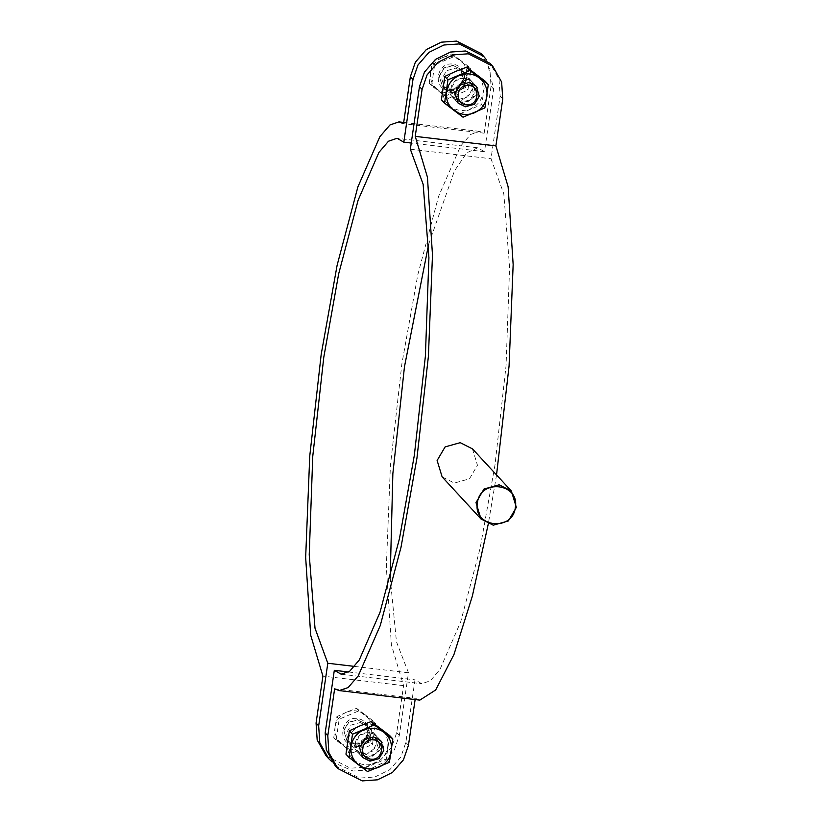 <?xml version="1.0" encoding="UTF-8"?>
<svg xmlns="http://www.w3.org/2000/svg" width="822" height="822" viewBox="0 0 822 822"><rect width="100%" height="100%" fill="white"/><g stroke="black" fill="none" stroke-linecap="round" stroke-linejoin="round"><path stroke-width="0.62" stroke-dasharray="4.11 3.08" d="M496.539 474.952L488.278 523.953M419.847 700.118L415.305 698.34L415.131 699.563M335.191 765.683L359.625 778.074L374.894 776.996L389.875 769.618L400.859 756.98L405.863 742.441L414.997 679.835L421.789 683.719L430.327 680.78L439.934 669.529L460.7 621.792L480.151 548.099L495.019 464.81L506.054 365.708L509.589 267.242L503.804 193.797L491.011 158.749L500.146 96.133L499.036 79.21L490.138 63.376M464.769 78.039L472.105 81.758L475.106 91.581L470.307 99.739L461.234 102.277L453.898 98.558L450.898 88.725L455.696 80.577L464.769 78.039M334.636 688.815L415.305 698.34M365.769 756.661L358.433 752.942L355.433 743.119L360.231 734.971L369.304 732.423L376.64 736.142L379.641 745.975L374.842 754.123L365.769 756.661M348.62 671.995L414.997 679.835M366.704 729.607L357.621 732.145L352.833 740.293L355.834 750.126L363.17 753.836L372.243 751.298L377.031 743.15L374.031 733.327L366.704 729.607M458.635 99.452L467.708 96.914L472.496 88.766L469.496 78.933L462.17 75.213L453.086 77.751L448.298 85.909L451.299 95.732L458.635 99.452M410.342 149.224L491.011 158.749M326.067 755.808L350.511 768.2L365.769 767.111L380.761 759.734L391.734 747.095L396.738 732.566L403.581 685.64L391.375 644.777L386.33 566.933L390.419 465.591L401.866 363.899L417.812 274.733L438.547 196.458L460.536 146.203L470.657 134.459L479.637 131.407L484.179 133.185L491.022 86.259L489.912 69.336L481.024 53.492M484.179 133.185L403.51 123.66M453.045 65.339L443.972 67.877L439.174 76.025L442.174 85.858L449.511 89.577L458.584 87.029L463.382 78.881L460.382 69.058L453.045 65.339M486.665 60.047L493.632 89.074L484.497 151.69L477.705 147.806L466.845 152.758L454.453 170.884L428.622 244.37M390.193 577.63L396.461 641.797L408.483 672.776L399.348 735.392L394.344 749.921L383.36 762.559L368.379 769.937L353.111 771.026L332.15 761.953M403.581 685.64L322.912 676.116M354.046 743.961L363.118 741.423L367.917 733.275L364.917 723.442L357.58 719.723L348.507 722.261L343.709 730.419L346.709 740.242L354.046 743.961M408.483 672.776L354.601 666.416M360.19 722.548L367.516 726.268L370.517 736.091L365.728 744.249L356.656 746.787L349.319 743.067L346.319 733.234L351.117 725.086L360.19 722.548M452.121 92.393L444.784 88.673L441.784 78.85L446.582 70.702L455.655 68.164L462.981 71.874L465.982 81.707L461.193 89.855L452.121 92.393M484.497 151.69L411.236 143.038M448.216 98.445L467.903 90.091L470.965 69.099L454.34 56.461L434.653 64.815L431.591 85.807L448.216 98.445L445.873 95.907L455.45 91.448C448.935 93.944 442.883 93.235 437.304 89.3L445.873 95.907M465.55 87.553L466.824 76.775C465.581 83.597 461.789 88.488 455.45 91.448L465.55 87.553L467.903 90.091M468.612 66.561L460.043 59.965C465.324 64.291 467.574 69.891 466.824 76.775L468.612 66.561L470.965 69.099M460.043 59.965L451.997 53.923L441.897 57.817C448.411 55.321 454.463 56.03 460.043 59.965M441.897 57.817L432.31 62.277L430.523 72.49C431.766 65.668 435.557 60.777 441.897 57.817M430.523 72.49L429.248 83.269L437.304 89.3C432.023 84.974 429.762 79.374 430.523 72.49M454.34 56.461L451.997 53.923M434.653 64.815L432.31 62.277M431.591 85.807L429.248 83.269M352.751 752.829L372.438 744.485L375.5 723.494L358.875 710.855L339.188 719.209L336.126 740.19L352.751 752.829L350.408 750.291L359.985 745.831C353.47 748.339 347.418 747.619 341.839 743.694L350.408 750.291M370.085 741.937L371.359 731.159C370.116 737.992 366.324 742.883 359.985 745.831L370.085 741.937L372.438 744.485M373.147 720.956L364.578 714.349C369.859 718.675 372.109 724.285 371.359 731.159L373.147 720.956L375.5 723.494M364.578 714.349L356.532 708.317L346.432 712.212C352.946 709.705 358.998 710.424 364.578 714.349M346.432 712.212L336.845 716.671L335.057 726.874C336.301 720.051 340.092 715.161 346.432 712.212M335.057 726.874L333.783 737.653L341.839 743.694C336.558 739.368 334.297 733.758 335.057 726.874M358.875 710.855L356.532 708.317M339.188 719.209L336.845 716.671M336.126 740.19L333.783 737.653M383.35 749.993C386.299 734.447 360.766 731.436 359.152 747.136C356.203 762.682 381.737 765.703 383.35 749.993M380.966 749.52L369.602 758.274L363.591 755.233L361.135 747.177L372.5 738.413L378.5 741.465L380.966 749.52M357.827 743.591L360.283 751.647L366.293 754.699L377.658 745.934L375.202 737.879L369.191 734.837L357.827 743.591M355.443 743.119C357.056 727.408 382.579 730.429 379.641 745.975C378.028 761.675 352.494 758.665 355.443 743.119M345.959 754.144L354.899 760.843C349.042 756.045 346.535 749.808 347.367 742.163C348.754 734.58 352.967 729.145 360.005 725.867C367.249 723.083 373.969 723.884 380.175 728.241C386.032 733.049 388.549 739.276 387.707 746.931C386.319 754.514 382.107 759.939 375.068 763.227C367.824 766.001 361.105 765.21 354.899 760.843L364.423 768.18L386.299 758.901L389.7 735.577M389.423 762.292L386.299 758.901M367.557 771.57L364.423 768.18M478.815 95.609C481.764 80.063 456.231 77.042 454.617 92.752C451.668 108.299 477.202 111.309 478.815 95.609M476.431 95.126L465.067 103.891L459.056 100.839L456.6 92.783L467.965 84.029L473.965 87.07L476.431 95.126M453.292 89.208L455.748 97.263L461.759 100.305L473.123 91.55L470.667 83.495L464.656 80.443L453.292 89.208M450.908 88.725C452.521 73.024 478.044 76.035 475.106 91.581C473.493 107.292 447.959 104.271 450.908 88.725M441.424 99.75L450.364 106.459C444.507 101.651 442 95.424 442.832 87.779C444.219 80.196 448.432 74.761 455.47 71.473C462.714 68.699 469.434 69.49 475.64 73.857C481.497 78.665 484.014 84.892 483.172 92.537C481.784 100.12 477.572 105.555 470.533 108.843C463.289 111.617 456.57 110.826 450.364 106.459L459.888 113.796L481.764 104.517L485.165 81.193M484.888 107.908L481.764 104.517M463.022 117.186L459.888 113.796M472.455 448.863L477.459 465.252L469.465 478.836L454.34 483.059L442.123 476.863M502.745 98.959L500.146 96.133M405.863 742.441L408.462 745.266M493.632 89.074L491.022 86.259M396.738 732.566L399.348 735.392M449.336 90.79C457.484 90.882 462.57 86.968 464.584 79.025C464.913 70.887 461.121 65.924 453.22 64.126C436.163 61.362 432.064 89.495 449.336 90.79M463.577 79.097C461.738 86.31 457.114 89.875 449.706 89.783L442.37 86.063L439.369 76.241L444.168 68.092L453.241 65.544L460.577 69.264L463.577 79.097M353.871 745.174C362.019 745.277 367.105 741.352 369.119 733.419C369.448 725.271 365.667 720.308 357.755 718.51C340.698 715.757 336.599 743.879 353.871 745.174M368.112 733.481C366.273 740.704 361.649 744.259 354.241 744.177L346.905 740.458L343.904 730.624L348.703 722.476L357.776 719.938L365.112 723.658L368.112 733.481M358.433 752.942L355.834 750.126M376.64 736.142L374.031 733.327M472.105 81.758L469.496 78.933M453.898 98.558L451.299 95.732M341.109 674.194L421.789 683.719M364.917 723.442L367.516 726.268M346.709 740.242L349.319 743.067M442.174 85.858L444.784 88.673M460.382 69.058L462.981 71.874M479.637 131.407L403.684 122.437M477.705 147.806L397.036 138.281M476.267 86.259L460.577 69.264L463.557 79.056C459.128 90.132 452.069 92.475 442.37 86.063L458.06 103.069M380.802 740.653L365.112 723.658L368.092 733.45C363.663 744.527 356.604 746.859 346.905 740.458L362.594 757.452M360.283 751.647L363.591 755.233M375.202 737.879L378.5 741.465M455.748 97.263L459.056 100.839M470.667 83.495L473.965 87.07"/><path stroke-width="1.23" d="M415.131 699.563L408.462 745.266L403.458 759.805L392.484 772.433L377.493 779.821L362.235 780.9L337.791 768.508L328.903 752.664L327.793 735.741L334.636 688.815L339.178 690.593L348.158 687.541L358.279 675.797L380.267 625.542L401.013 547.267L416.949 458.101L428.396 356.409L432.485 255.067L427.44 177.223L415.233 136.36L422.076 89.434L427.08 74.905L438.054 62.267L453.045 54.889L468.304 53.8L492.748 66.192L501.636 82.036L502.745 98.959L495.902 145.884L508.119 186.738L513.154 264.592L509.075 365.924L496.539 474.952M488.278 523.953L472.321 596.217L453.96 654.507L435.67 689.987L419.847 700.118L339.178 690.593M415.233 136.36L495.902 145.884M492.748 66.192L490.138 63.376L465.704 50.974L450.435 52.063L435.455 59.441L424.471 72.079L419.477 86.608L410.342 149.224L423.135 184.272L428.92 257.718L425.385 356.183L414.339 455.285L399.471 538.574L380.031 612.267L359.265 660.004L349.658 671.255L341.109 674.194L334.318 670.31L325.183 732.926L326.303 749.839L335.191 765.683L337.791 768.508M334.318 670.31L348.62 671.995M483.624 56.317L481.024 53.492L456.58 41.1L441.322 42.179L426.33 49.567L415.357 62.195L410.353 76.734L403.51 123.66L398.968 121.882L389.988 124.934L379.867 136.678L357.878 186.933L337.133 265.208L321.197 354.374L309.75 456.076L305.661 557.408L310.706 635.262L322.912 676.116L316.069 723.041L317.179 739.964L326.067 755.808L328.677 758.624L319.789 742.79L318.669 725.867L327.803 663.251L315.011 628.203L309.226 554.758L312.761 456.292L323.796 357.19L338.664 273.901L358.115 200.208L378.88 152.471L388.487 141.22L397.036 138.281L403.828 142.165L412.963 79.559L417.956 65.02L428.94 52.382L443.921 45.005L459.19 43.926L483.624 56.317L486.665 60.047M428.622 244.37L404.475 366.715L392.854 473.657L390.193 577.63M332.15 761.953L328.677 758.624M354.601 666.416L327.803 663.251M411.236 143.038L403.828 142.165M465.396 106.778L474.469 104.24L479.267 96.092L476.267 86.259L468.93 82.549L459.858 85.087L455.059 93.235L458.06 103.069L465.396 106.778M466.156 104.733C453.662 103.798 456.631 83.464 468.972 85.457C481.456 86.392 478.496 106.737 466.156 104.733M369.931 761.172L379.004 758.634L383.802 750.476L380.802 740.653L373.465 736.933L364.393 739.471L359.594 747.619L362.594 757.452L369.931 761.172M370.691 759.127C358.197 758.192 361.166 737.848 373.507 739.841C385.991 740.776 383.031 761.121 370.691 759.127M358.618 764.871C364.814 769.238 371.544 770.029 378.788 767.245C385.826 763.967 390.039 758.531 391.416 750.948C392.258 743.304 389.751 737.077 383.884 732.268C377.688 727.902 370.958 727.11 363.714 729.885C356.676 733.173 352.463 738.598 351.086 746.191C350.244 753.836 352.751 760.062 358.618 764.871L349.093 757.535L352.494 734.21L374.359 724.932L392.834 738.968L389.423 762.292L367.557 771.57L358.618 764.871M392.834 738.968L389.7 735.577L371.236 721.541L360.005 725.867L349.36 730.82L345.959 754.144L349.093 757.535M374.359 724.932L371.236 721.541M352.494 734.21L349.36 730.82M454.083 110.477C460.279 114.844 467.009 115.635 474.253 112.861C481.291 109.583 485.504 104.147 486.881 96.564C487.723 88.91 485.216 82.683 479.349 77.874C473.153 73.518 466.423 72.716 459.179 75.501C452.141 78.778 447.928 84.214 446.552 91.797C445.709 99.452 448.216 105.678 454.083 110.477L444.558 103.14L447.959 79.826L469.824 70.538L488.299 84.584L484.888 107.908L463.022 117.186L454.083 110.477M488.299 84.584L485.165 81.193L466.701 67.147L455.47 71.473L444.825 76.425L441.424 99.75L444.558 103.14M469.824 70.538L466.701 67.147M447.959 79.826L444.825 76.425M516.339 507.38L511.346 490.991L499.118 484.795L483.994 489.028L476.01 502.612L481.004 518.99L493.231 525.196L508.356 520.963L516.339 507.38M515.332 507.441C512.794 532.05 472.794 527.323 477.407 502.972C479.945 478.363 519.936 483.089 515.332 507.441M481.004 518.99L442.123 476.863L437.119 460.484L445.113 446.901L460.228 442.668L472.455 448.863L511.346 490.991M419.477 86.608L422.076 89.434M327.793 735.741L325.183 732.926M410.353 76.734L412.963 79.559M318.669 725.867L316.069 723.041M403.684 122.437L398.968 121.882"/></g></svg>
